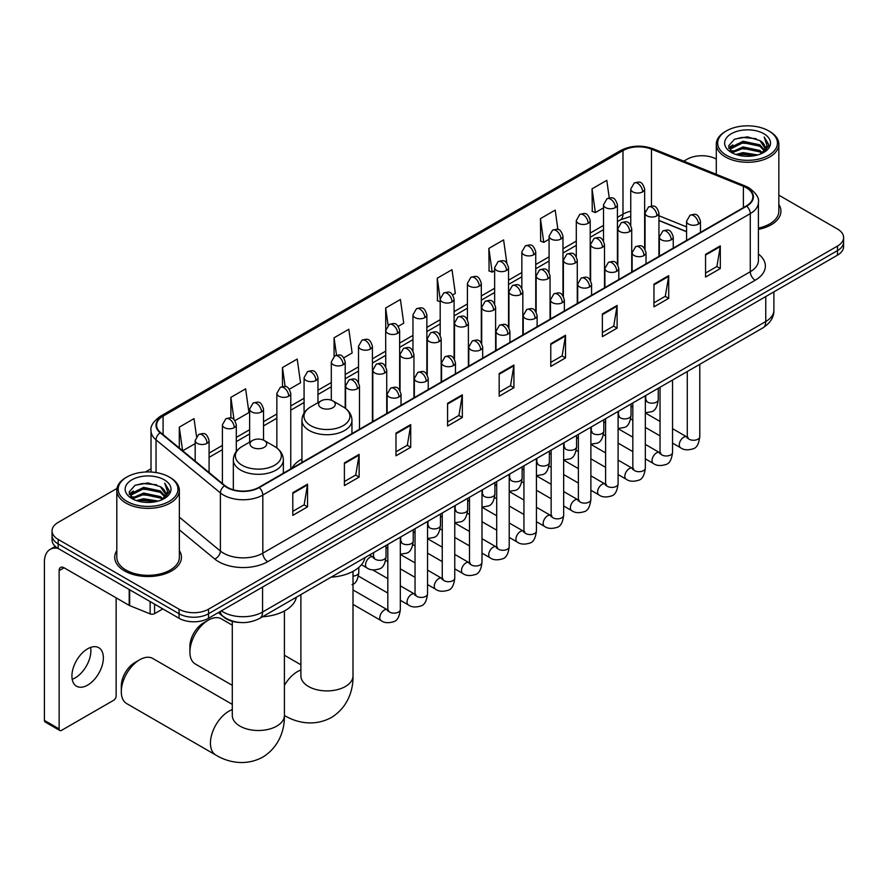 <?xml version="1.0" encoding="UTF-8"?>
<svg xmlns="http://www.w3.org/2000/svg" width="888" height="888" viewBox="0 0 888 888"><rect width="100%" height="100%" fill="white"/><g stroke="black" fill="none" stroke-linecap="round" stroke-linejoin="round"><path stroke-width="1.33" d="M301.931 459.063A36.83 21.268 0 0 0 291.775 468.365M686.568 231.735L658.94 220.568M239.749 622.477A20.846 12.032 180 0 1 224.131 617.371L218.348 612.598M116.983 488.422L58.164 522.388A20.846 12.032 0 0 0 52.048 530.891L52.048 539.971A20.846 12.032 0 0 0 58.164 548.484L179.043 618.27A20.846 12.032 0 0 0 208.525 618.27L837.495 255.145A20.846 12.032 0 0 0 843.6 246.631L843.6 242.091A20.846 12.032 0 0 1 837.495 250.605A20.846 12.032 0 0 0 843.6 242.091L843.6 237.551A20.846 12.032 0 0 0 837.495 229.037L778.843 195.171M52.048 530.891A20.846 12.032 0 0 0 58.164 539.404L179.043 609.19A20.846 12.032 0 0 0 208.525 609.19L208.525 613.73L837.495 250.605L208.525 613.73A20.846 12.032 0 0 1 179.043 613.73A20.846 12.032 0 0 0 208.525 613.73L208.525 618.27M58.164 539.404L58.164 543.944L179.043 613.73L58.164 543.944A20.846 12.032 0 0 1 52.048 535.431A20.846 12.032 0 0 0 58.164 543.944L58.164 548.484M116.805 550.571A33.356 19.259 0 0 0 114.73 557.276A33.356 19.259 0 0 0 124.498 570.895A33.356 19.259 0 0 0 160.85 575.069A33.356 19.259 0 0 0 181.441 557.276A33.356 19.259 0 0 0 179.354 550.571A33.356 19.259 0 0 1 181.441 557.276A33.356 19.259 0 0 1 160.85 575.069A33.356 19.259 0 0 1 124.498 570.895A33.356 19.259 0 0 1 114.73 557.276A33.356 19.259 0 0 1 116.805 550.571M746.342 187.757A22.233 12.843 180 0 1 752.858 196.836A22.233 12.843 180 0 1 746.342 205.916L258.885 487.346A22.233 12.843 180 0 1 224.953 485.636L160.595 432.567A22.233 12.843 180 0 1 156.577 425.208A22.233 12.843 180 0 1 163.092 416.128L622.988 150.605A22.233 12.843 180 0 1 651.47 149.162L743.378 186.325A22.233 12.843 180 0 1 746.342 187.757M746.73 187.535A22.788 13.165 0 0 0 743.689 186.058L651.781 148.907A22.788 13.165 0 0 0 622.599 150.383L162.693 415.895A22.788 13.165 0 0 0 160.14 432.756L224.498 485.814A22.788 13.165 0 0 0 259.285 487.568L746.73 206.138A22.788 13.165 0 0 0 746.73 187.535M292.796 492.685L292.796 515.373L307.537 506.859L307.537 484.171L292.796 492.685M292.796 511.344L304.151 504.795L307.481 484.926A5.561 3.208 -120 0 0 307.537 484.171M304.051 504.85L307.537 506.859M344.389 462.892L344.389 485.592L359.129 477.078L359.129 454.379L344.389 462.892M344.389 481.562L355.744 475.002L359.074 455.133A5.561 3.208 -120 0 0 359.129 454.379M355.644 475.058L359.129 477.078M395.981 433.1L395.981 455.799L410.722 447.286L410.722 424.597L395.981 433.1M395.981 451.77L407.337 445.221L410.667 425.341A5.561 3.208 -120 0 0 410.722 424.597M407.237 445.276L410.722 447.286M447.585 403.319L447.585 426.007L462.326 417.504L462.326 394.805L447.585 403.319M447.585 421.989L458.93 415.429L462.26 395.56A5.561 3.208 -120 0 0 462.326 394.805M458.83 415.484L462.326 417.504M705.56 254.368L705.56 277.067L720.301 268.553L720.301 245.865L705.56 254.368M705.56 273.038L716.916 266.489L720.235 246.62A5.561 3.208 -120 0 0 720.301 245.865M716.816 266.544L720.301 268.553M653.957 284.16L653.957 306.86L668.708 298.346L668.708 275.646L653.957 284.16M653.957 302.83L665.312 296.27L668.642 276.401A5.561 3.208 -120 0 0 668.708 275.646M665.212 296.337L668.708 298.346M602.364 313.952L602.364 336.641L617.105 328.138L617.105 305.439L602.364 313.952M602.364 332.623L613.719 326.063L617.049 306.194A5.561 3.208 -120 0 0 617.105 305.439M613.619 326.118L617.105 328.138M550.771 343.734L550.771 366.433L565.512 357.92L565.512 335.231L550.771 343.734M550.771 362.404L562.126 355.855L565.456 335.986A5.561 3.208 -120 0 0 565.512 335.231M562.026 355.91L565.512 357.92M499.178 373.526L499.178 396.226L513.919 387.712L513.919 365.012L499.178 373.526M499.178 392.196L510.533 385.636L513.852 365.767A5.561 3.208 -120 0 0 513.919 365.012M510.434 385.703L513.919 387.712M758.419 229.382A33.356 19.259 0 0 0 780.929 211.166A33.356 19.259 0 0 0 778.843 204.462A33.356 19.259 0 0 1 780.929 211.166A33.356 19.259 0 0 1 758.419 229.382M208.525 609.19L837.495 246.065A20.846 12.032 0 0 0 843.6 237.551M716.294 159.074A20.846 12.032 0 0 0 687.134 159.252L683.804 161.172M151.016 468.775L145.41 472.005M289.388 389.21L300.544 382.772L297.214 359.063L282.473 367.565L282.473 386.535M234.943 420.646L248.951 412.565L245.621 388.844L230.88 397.358L230.88 418.015M196.526 436.408L194.028 418.637L179.287 427.15L179.287 447.974M452.725 294.916L455.333 293.406L452.003 269.697L437.262 278.199L437.495 300.766M506.848 263.092L503.596 239.904L488.855 248.418L489.099 270.973M557.908 229.504L555.189 210.112L540.448 218.626L540.692 241.181M609.257 197.913L606.793 180.331L592.052 188.844L592.285 211.4M343.834 357.786L352.136 352.98L348.818 329.27L334.066 337.784L334.066 356.366M398.279 326.351L403.74 323.199L400.41 299.478L385.67 307.992L385.747 330.647M385.747 366.633L385.67 330.458M385.67 307.992L388.089 325.286M440.193 301.765L437.262 300.677M437.262 278.199L440.193 299.067M488.855 248.418L492.185 272.128L494.638 270.718M492.185 272.128L488.855 270.884M540.448 218.626L543.778 242.346L549.084 239.283M543.778 242.346L540.448 241.092M592.052 188.844L595.371 212.554L603.529 207.848M595.371 212.554L592.052 211.311M334.066 337.784L336.519 355.189M282.473 367.565L285.137 386.535M230.88 397.358L234.01 419.624M182.706 450.804L195.182 443.6M179.287 427.15L182.595 450.704M726.44 155.278A29.881 17.249 0 0 0 768.697 155.278A29.881 17.249 0 0 0 768.697 130.88L769.685 131.446A31.269 18.06 0 0 1 778.843 144.211A31.269 18.06 0 0 1 759.54 160.894A31.269 18.06 0 0 1 725.463 156.976A31.269 18.06 0 0 1 716.294 144.211A31.269 18.06 0 0 1 725.463 131.446L726.44 130.88A29.881 17.249 0 0 0 726.44 155.278M758.419 228.105A31.269 18.06 0 0 0 778.843 211.166L778.843 144.211M735.863 154.468L743.078 152.614L757.697 154.956M737.928 155.089L743.078 154.035L755.555 155.489M731.368 152.137L743.078 146.942L759.851 150.483L762.559 152.725M732.089 152.736L743.078 148.363L759.851 151.904L761.804 153.391M730.402 151.182L730.791 147.408L743.078 141.27L759.851 144.811L764.446 150.017M730.247 150.494L730.791 148.829L743.078 142.679L759.851 146.231L764.124 150.694M761.627 153.535A17.372 10.034 0 0 0 764.945 147.641A17.372 10.034 0 0 0 759.851 140.548L764.934 147.985M763.791 133.711A22.933 13.242 0 0 0 731.401 133.688A22.933 13.242 0 0 0 731.257 152.381A22.933 13.242 0 0 0 731.357 152.436A22.933 13.242 0 0 0 763.891 152.381A22.933 13.242 0 0 0 763.791 133.711M759.851 140.548L747.374 136.83L734.543 139.183L728.593 145.91L732.545 153.069M763.047 152.847L768.597 145.821L768.708 144.555L764.191 137.018L767.032 145.466L761.815 153.458M769.685 131.446L768.697 130.88A29.881 17.249 0 0 0 726.44 130.88M764.191 137.018L768.697 144.844M734.243 139.338L742.102 137.396L756.176 138.661M728.826 148.463L731.39 146.453M737.029 144.056L742.102 143.068L755.677 144.189M737.029 149.728L742.102 148.74L755.677 149.861M738.072 155.123L742.102 154.423L755.533 155.489M728.682 147.907L732.889 144.911M730.913 151.726L732.889 150.594M189.899 652.07L189.899 646.386A19.114 11.033 -60 0 1 203.408 622.988L208.325 620.146A26.063 15.041 120 0 0 189.899 652.07A26.063 15.041 120 0 0 195.293 663.991L232.29 685.347M321.045 407.714A8.336 4.817 0 0 0 332.845 407.714A8.336 4.817 0 0 0 332.845 400.899L343.201 406.882A22.977 13.264 0 0 1 343.201 425.641A22.977 13.264 0 0 1 310.7 425.641A22.977 13.264 0 0 1 310.7 406.882C305.039 410.245 302.109 414.707 301.931 420.279A25.019 14.441 0 0 0 309.257 430.491A25.019 14.441 0 0 0 336.519 433.622A25.019 14.441 0 0 0 351.959 420.279C351.781 414.707 348.851 410.245 343.201 406.882L332.845 400.899A8.336 4.817 0 0 0 321.045 400.899A8.336 4.817 0 0 0 321.045 407.714M331.091 577.167A38.217 22.067 0 0 0 364.946 557.631M232.29 625.174L221.356 618.858A26.063 15.041 120 0 0 208.325 620.146L203.408 622.988M121.301 691.663L121.301 685.991A19.114 11.033 -60 0 1 134.81 662.592L139.727 659.751A26.063 15.041 120 0 0 121.301 691.663A26.063 15.041 120 0 0 126.695 703.596L215.84 755.066A26.063 15.041 -60 0 1 211.844 734.176A26.063 15.041 -60 0 1 228.871 711.21A26.063 15.041 -60 0 1 232.29 709.612M252.447 447.319A8.336 4.817 0 0 0 264.247 447.319A8.336 4.817 0 0 0 264.247 440.504L274.603 446.486A22.977 13.264 0 0 1 274.603 465.245A22.977 13.264 0 0 1 242.102 465.245A22.977 13.264 0 0 1 242.102 446.486C236.441 449.85 233.511 454.312 233.333 459.884A25.019 14.441 0 0 0 240.659 470.096A25.019 14.441 0 0 0 267.921 473.226A25.019 14.441 0 0 0 283.361 459.884C283.183 454.312 280.264 449.85 274.603 446.486L264.247 440.504A8.336 4.817 0 0 0 252.447 440.504A8.336 4.817 0 0 0 252.447 447.319M262.493 616.772A38.217 22.067 0 0 0 296.348 597.236M232.29 704.384L152.758 658.463A26.063 15.041 120 0 0 139.727 659.751L134.81 662.592M90.609 647.408A22.233 12.843 -60 0 1 75.169 677.91A22.233 12.843 -60 0 1 72.206 679.298M87.646 685.114A22.233 12.843 120 0 0 102.164 665.523A22.233 12.843 120 0 0 98.757 647.696A22.233 12.843 120 0 0 87.646 648.795A22.233 12.843 120 0 0 73.116 668.398A22.233 12.843 120 0 0 76.523 686.213A22.233 12.843 120 0 0 87.646 685.114M154.59 604.162L154.59 613.664L162.826 608.913M57.92 548.34A27.794 16.051 -120 0 0 50.161 549.372A27.794 16.051 -120 0 0 44.4 562.104L44.4 720.401L59.141 728.915L59.141 570.607A6.949 4.007 60 0 1 60.584 567.432A6.949 4.007 60 0 1 64.058 567.776L129.193 605.383L129.193 589.499M59.141 728.915A3.474 2.009 120 0 0 59.862 730.513L45.122 722A3.474 2.009 -60 0 1 44.4 720.401M59.862 730.513A3.474 2.009 120 0 0 61.594 730.336L113.686 700.266A3.474 2.009 120 0 0 116.139 696.003L116.139 597.846M154.59 613.664A3.474 2.009 180 0 1 150.139 613.885L129.659 605.605A3.474 2.009 180 0 1 129.193 605.383M126.951 501.387A29.881 17.249 0 0 0 169.208 501.387A29.881 17.249 0 0 0 169.208 476.989L170.196 477.555A31.269 18.06 0 0 1 179.354 490.32A31.269 18.06 0 0 1 160.051 507.004A31.269 18.06 0 0 1 125.974 503.085A31.269 18.06 0 0 1 116.805 490.32A31.269 18.06 0 0 1 125.974 477.555L126.951 476.989A29.881 17.249 0 0 0 126.951 501.387M116.805 490.32L116.805 557.276A31.269 18.06 0 0 0 125.974 570.04A31.269 18.06 0 0 0 160.051 573.959A31.269 18.06 0 0 0 179.354 557.276L179.354 490.32M136.375 500.577L143.59 498.723L158.208 501.065M138.439 501.198L143.59 500.144L156.066 501.598L142.613 500.532L138.584 501.243M131.901 498.235L143.59 493.051L160.362 496.592L163.07 498.834M132.601 498.845L143.59 494.472L160.362 498.013L162.315 499.5M130.913 497.291L131.302 493.528L143.59 487.379L160.362 490.92L164.957 496.137M130.758 496.603L131.302 494.938L143.59 488.8L160.362 492.341L164.635 496.803M162.138 499.644A17.372 10.034 0 0 0 165.457 493.761A17.372 10.034 0 0 0 160.362 486.668L165.446 494.094M164.302 479.831A22.933 13.242 0 0 0 131.912 479.798A22.933 13.242 0 0 0 131.768 498.49A22.933 13.242 0 0 0 131.868 498.557A22.933 13.242 0 0 0 164.402 498.49A22.933 13.242 0 0 0 164.302 479.831M160.362 486.668L147.885 482.939L135.054 485.292L129.115 492.019L133.056 499.178M163.57 498.956L169.109 491.93L169.22 490.664L164.702 483.128L167.543 491.575L162.326 499.567M170.196 477.555L169.208 476.989A29.881 17.249 0 0 0 126.951 476.989M164.702 483.128L169.208 490.953M134.754 485.447L142.613 483.505L156.688 484.77M129.337 494.572L131.901 492.563M137.54 490.165L142.613 489.177L156.188 490.298M137.54 495.837L142.613 494.86L156.188 495.97M129.193 494.017L133.4 491.031M131.424 497.835L133.4 496.703M221.401 610.844A27.794 16.051 0 0 0 223.265 612.032A27.794 16.051 0 0 0 262.571 612.032L765.756 321.523A27.794 16.051 0 0 0 773.892 310.178C774.092 317.072 770.429 322.977 762.87 327.883L259.696 618.392A13.897 8.025 60 0 0 262.571 612.032L262.571 587.068M765.756 296.559L765.756 321.523A13.897 8.025 60 0 1 762.87 327.883M220.268 611.488A13.897 9.291 129.5 0 0 222.688 616.006L218.47 612.531M837.495 255.145L837.495 246.065M179.043 618.27L179.043 609.19M758.419 254.024A34.743 20.058 180 0 1 755.189 280.242L267.732 561.671A6.949 4.007 60 0 1 262.815 553.169L750.271 271.739A27.794 16.051 0 0 0 758.419 260.384L758.419 202.286A27.794 16.051 180 0 1 750.271 213.631A6.949 4.007 -120 0 0 746.73 206.138M267.732 561.671A34.743 20.058 180 0 1 218.592 561.671A34.743 20.058 180 0 1 214.707 558.996L179.354 529.847M224.498 485.814A6.949 4.651 129.5 0 0 220.391 492.918L220.391 551.026A27.794 16.051 0 0 0 223.51 553.169A27.794 16.051 0 0 0 262.815 553.169L262.815 495.06A27.794 16.051 180 0 1 220.391 492.918L156.044 439.86A27.794 16.051 180 0 1 151.016 430.647L151.016 472.016M758.419 202.286C759.34 197.946 756.143 193.096 748.839 187.757L745.176 185.981A6.949 3.252 112 0 0 743.689 186.058M745.176 185.981L653.268 148.829C641.758 144.755 630.835 145.343 620.49 150.605A6.949 4.007 60 0 1 622.599 150.383M162.693 415.895A6.949 4.007 -120 0 0 160.595 416.128C153.38 421.312 150.183 426.151 151.016 430.647M160.14 432.756A6.949 4.651 129.5 0 0 156.044 439.86L156.044 472.56M653.268 148.829A6.949 3.252 112 0 0 651.781 148.907M259.285 487.568A6.949 4.007 60 0 1 262.815 495.06L750.271 213.631L750.271 271.739A6.949 4.007 60 0 0 755.189 280.242M179.354 517.182L220.391 551.026A6.949 4.651 -50.5 0 1 214.707 558.996M163.092 416.128L163.092 434.621M743.378 186.325L743.378 207.626M651.47 149.162L651.47 206.083M686.568 226.906L658.94 215.74M645.354 210.978A22.233 12.843 0 0 0 644.644 210.856M630.746 211.244A22.233 12.843 0 0 0 622.988 214.152L617.426 217.371M622.988 150.605L622.988 214.152A12.51 7.226 60 0 1 620.401 219.88L617.426 221.6M603.529 225.397L590.198 233.089M576.301 241.103L562.981 248.795M549.084 256.821L535.753 264.513M521.855 272.538L508.535 280.231M494.638 288.256L481.307 295.948M467.41 303.974L454.09 311.666M440.193 319.691L426.862 327.383M412.964 335.409L399.644 343.101M385.747 351.126L372.416 358.819M358.519 366.844L345.199 374.536M331.302 382.562L317.971 390.254M304.073 398.279L290.753 405.971M276.856 413.997L263.525 421.689M249.628 429.714L236.308 437.407M222.411 445.432L209.08 453.124M499.178 374.248L513.852 365.767M550.771 344.455L565.456 335.986M602.364 314.674L617.049 306.194M653.957 284.882L668.642 276.401M705.56 255.089L720.235 246.62M447.585 404.029L462.26 395.56M395.981 433.821L410.667 425.341M344.389 463.614L359.074 455.133M292.796 493.395L307.481 484.926M353.002 571.384L353.002 675.868A26.063 15.041 180 0 1 345.377 686.502A26.063 15.041 180 0 1 308.513 686.502A26.063 15.041 180 0 1 300.888 675.868L300.943 676.889M284.404 685.414A26.063 15.041 -60 0 1 297.458 671.606A26.063 15.041 -60 0 1 300.888 670.007M353.002 675.868C353.357 688.955 348.496 707.026 331.335 717.526C313.675 727.128 295.593 722.31 284.438 715.462A26.063 15.041 -60 0 1 284.404 715.439A26.063 15.041 180 0 1 276.779 726.106A26.063 15.041 180 0 1 239.927 726.106A26.063 15.041 180 0 1 232.29 715.473L232.345 716.494M698.434 224.098A6.949 4.007 0 0 0 700.466 221.267C697.646 212.354 694.904 214.13 690.043 215.251A6.949 4.007 60 0 1 693.517 215.595A6.949 4.007 -120 0 1 698.434 224.098A6.949 4.007 0 0 1 688.6 224.098A6.949 4.007 0 0 1 686.568 221.267L690.043 215.251M672.549 443.112L680.563 447.741A6.249 3.608 -60 0 1 679.609 442.735A6.249 3.608 -60 0 1 683.693 437.218A6.249 3.608 -60 0 1 683.971 437.074A6.249 3.608 -60 0 1 686.813 436.907L672.549 428.671M687.623 437.54L687.068 438.006L687.268 436.652A6.249 3.608 -0 0 0 689.099 439.205A6.249 3.608 -0 0 0 697.657 439.36A6.249 3.608 -0 0 0 699.777 436.652C698.912 443.911 696.669 447.974 693.029 448.817C687.8 450.416 683.649 450.05 680.563 447.741M671.206 239.816A6.949 4.007 0 0 0 673.248 236.985C670.429 228.072 667.687 229.848 662.825 230.969A6.949 4.007 60 0 1 666.3 231.313A6.949 4.007 -120 0 1 671.206 239.816A6.949 4.007 0 0 1 661.382 239.816A6.949 4.007 0 0 1 659.351 236.985L662.825 230.969M645.332 458.83L653.346 463.458A6.249 3.608 -60 0 1 652.38 458.452A6.249 3.608 -60 0 1 656.465 452.936A6.249 3.608 -60 0 1 656.743 452.78A6.249 3.608 -60 0 1 659.595 452.625L645.332 444.389M660.395 453.257L659.84 453.724L660.039 452.369A6.249 3.608 -0 0 0 661.871 454.922A6.249 3.608 -0 0 0 670.429 455.078A6.249 3.608 -0 0 0 672.549 452.369C671.694 459.629 669.441 463.691 665.8 464.535C660.572 466.122 656.421 465.767 653.346 463.458M643.989 255.533A6.949 4.007 0 0 0 646.02 252.703C643.201 243.789 640.459 245.565 635.597 246.675A6.949 4.007 60 0 1 639.071 247.019A6.949 4.007 -120 0 1 643.989 255.533A6.949 4.007 0 0 1 634.154 255.533A6.949 4.007 0 0 1 632.123 252.703L635.597 246.675M618.104 474.547L626.118 479.176A6.249 3.608 -60 0 1 625.163 474.159A6.249 3.608 -60 0 1 629.248 468.653A6.249 3.608 -60 0 1 629.525 468.498A6.249 3.608 -60 0 1 632.367 468.342L618.104 460.106M633.177 468.975L632.622 469.441L632.822 468.087A6.249 3.608 -0 0 0 634.654 470.64A6.249 3.608 -0 0 0 643.212 470.795A6.249 3.608 -0 0 0 645.332 468.087C644.466 475.346 642.224 479.409 638.583 480.253C633.355 481.84 629.204 481.485 626.118 479.176M616.76 271.251A6.949 4.007 0 0 0 618.803 268.42C615.983 259.507 613.242 261.272 608.38 262.393A6.949 4.007 60 0 1 611.854 262.737A6.949 4.007 -120 0 1 616.76 271.251A6.949 4.007 0 0 1 606.937 271.251A6.949 4.007 0 0 1 604.906 268.42L608.38 262.393M590.886 490.265L598.9 494.894A6.249 3.608 -60 0 1 597.935 489.876A6.249 3.608 -60 0 1 602.02 484.371A6.249 3.608 -60 0 1 602.297 484.215A6.249 3.608 -60 0 1 605.15 484.06L590.886 475.824M605.949 484.693L605.394 485.148L605.594 483.805A6.249 3.608 -0 0 0 607.425 486.358A6.249 3.608 -0 0 0 615.983 486.513A6.249 3.608 -0 0 0 618.104 483.805C617.249 491.064 614.995 495.127 611.355 495.97C606.127 497.558 601.975 497.202 598.9 494.894M589.543 286.968A6.949 4.007 0 0 0 591.575 284.138C588.755 275.213 586.013 276.989 581.152 278.111A6.949 4.007 60 0 1 584.626 278.455A6.949 4.007 -120 0 1 589.543 286.968A6.949 4.007 0 0 1 579.709 286.968A6.949 4.007 0 0 1 577.677 284.138L581.152 278.111M563.658 505.982L571.672 510.611A6.249 3.608 -60 0 1 570.718 505.594A6.249 3.608 -60 0 1 574.802 500.088A6.249 3.608 -60 0 1 575.08 499.933A6.249 3.608 -60 0 1 577.933 499.778L563.658 491.541M578.732 500.41L578.177 500.865L578.377 499.522A6.249 3.608 -0 0 0 580.208 502.075A6.249 3.608 -0 0 0 588.766 502.231A6.249 3.608 -0 0 0 590.886 499.522C590.02 506.782 587.778 510.833 584.138 511.688C578.909 513.275 574.758 512.92 571.672 510.611M562.315 302.686A6.949 4.007 0 0 0 564.357 299.844C561.538 290.931 558.796 292.707 553.934 293.828A6.949 4.007 60 0 1 557.409 294.172A6.949 4.007 -120 0 1 562.315 302.686A6.949 4.007 0 0 1 552.491 302.686A6.949 4.007 0 0 1 550.46 299.844L553.934 293.828M536.441 521.7L544.455 526.329A6.249 3.608 -60 0 1 543.489 521.312A6.249 3.608 -60 0 1 547.574 515.806A6.249 3.608 -60 0 1 547.852 515.651A6.249 3.608 -60 0 1 550.704 515.495L536.441 507.259M551.515 516.128L550.949 516.583L551.148 515.24A6.249 3.608 -0 0 0 552.98 517.793A6.249 3.608 -0 0 0 561.538 517.948A6.249 3.608 -0 0 0 563.658 515.24C562.803 522.499 560.55 526.551 556.909 527.405C551.681 528.993 547.53 528.638 544.455 526.329M535.098 318.404A6.949 4.007 0 0 0 537.129 315.562C534.31 306.649 531.568 308.425 526.706 309.546A6.949 4.007 60 0 1 530.18 309.89A6.949 4.007 -120 0 1 535.098 318.404A6.949 4.007 0 0 1 525.263 318.404A6.949 4.007 0 0 1 523.232 315.562L526.706 309.546M509.213 537.418L517.227 542.046A6.249 3.608 -60 0 1 516.272 537.029A6.249 3.608 -60 0 1 520.357 531.524A6.249 3.608 -60 0 1 520.634 531.368A6.249 3.608 -60 0 1 523.487 531.213L509.213 522.976M524.286 531.845L523.731 532.301L523.931 530.957A6.249 3.608 -0 0 0 525.763 533.51A6.249 3.608 -0 0 0 534.321 533.666A6.249 3.608 -0 0 0 536.441 530.957C535.575 538.217 533.333 542.268 529.692 543.123C524.464 544.71 520.312 544.355 517.227 542.046M507.869 334.121A6.949 4.007 0 0 0 509.912 331.28C507.092 322.366 504.351 324.142 499.489 325.263A6.949 4.007 60 0 1 502.963 325.607A6.949 4.007 -120 0 1 507.869 334.121A6.949 4.007 0 0 1 498.046 334.121A6.949 4.007 0 0 1 496.015 331.28L499.489 325.263M481.995 553.135L490.01 557.764A6.249 3.608 -60 0 1 489.044 552.747A6.249 3.608 -60 0 1 493.129 547.241A6.249 3.608 -60 0 1 493.406 547.086A6.249 3.608 -60 0 1 496.259 546.93L481.995 538.694M497.069 547.563L496.503 548.018L496.703 546.675A6.249 3.608 -0 0 0 498.534 549.228A6.249 3.608 -0 0 0 507.092 549.383A6.249 3.608 -0 0 0 509.213 546.675C508.358 553.934 506.105 557.986 502.464 558.841C497.236 560.428 493.084 560.073 490.01 557.764M480.652 349.839A6.949 4.007 0 0 0 482.684 346.997C479.864 338.084 477.122 339.86 472.261 340.981A6.949 4.007 60 0 1 475.735 341.325A6.949 4.007 -120 0 1 480.652 349.839A6.949 4.007 0 0 1 470.818 349.839A6.949 4.007 0 0 1 468.786 346.997L472.261 340.981M454.767 568.853L462.781 573.481A6.249 3.608 -60 0 1 461.827 568.464A6.249 3.608 -60 0 1 465.911 562.959A6.249 3.608 -60 0 1 466.189 562.803A6.249 3.608 -60 0 1 469.042 562.648L454.767 554.412M469.841 563.269L469.286 563.736L469.486 562.382A6.249 3.608 -0 0 0 471.317 564.935A6.249 3.608 -0 0 0 479.875 565.09A6.249 3.608 -0 0 0 481.995 562.382C481.13 569.652 478.887 573.704 475.247 574.558C470.018 576.145 465.867 575.79 462.781 573.481M453.424 365.556A6.949 4.007 0 0 0 455.466 362.715C452.647 353.801 449.905 355.577 445.043 356.699A6.949 4.007 60 0 1 448.518 357.043A6.949 4.007 -120 0 1 453.424 365.556A6.949 4.007 0 0 1 443.6 365.556A6.949 4.007 0 0 1 441.569 362.715L445.043 356.699M427.55 584.57L435.564 589.199A6.249 3.608 -60 0 1 434.598 584.182A6.249 3.608 -60 0 1 438.683 578.676A6.249 3.608 -60 0 1 438.961 578.521A6.249 3.608 -60 0 1 441.813 578.365L427.55 570.118M442.624 578.987L442.058 579.453L442.257 578.099A6.249 3.608 -0 0 0 444.089 580.652A6.249 3.608 -0 0 0 452.647 580.808A6.249 3.608 -0 0 0 454.767 578.099C453.912 585.37 451.659 589.421 448.018 590.276C442.79 591.863 438.639 591.508 435.564 589.199M426.207 381.274A6.949 4.007 0 0 0 428.238 378.432C425.419 369.519 422.677 371.295 417.815 372.416A6.949 4.007 60 0 1 421.289 372.76A6.949 4.007 -120 0 1 426.207 381.274A6.949 4.007 0 0 1 416.383 381.274A6.949 4.007 0 0 1 414.341 378.432L417.815 372.416M400.322 600.288L408.336 604.906A6.249 3.608 -60 0 1 407.381 599.9A6.249 3.608 -60 0 1 411.466 594.383A6.249 3.608 -60 0 1 411.743 594.239A6.249 3.608 -60 0 1 414.596 594.083L400.322 585.836M415.395 594.705L414.84 595.171L415.04 593.817A6.249 3.608 -0 0 0 416.872 596.37A6.249 3.608 -0 0 0 425.43 596.525A6.249 3.608 -0 0 0 427.55 593.817C426.684 601.087 424.442 605.139 420.801 605.993C415.573 607.581 411.422 607.214 408.336 604.906M398.978 396.992A6.949 4.007 0 0 0 401.021 394.15C398.201 385.237 395.46 387.013 390.598 388.134A6.949 4.007 60 0 1 394.072 388.478A6.949 4.007 -120 0 1 398.978 396.992A6.949 4.007 0 0 1 389.155 396.992A6.949 4.007 0 0 1 387.124 394.15L390.598 388.134M353.002 604.395L381.119 620.623A6.249 3.608 -60 0 1 380.153 615.617A6.249 3.608 -60 0 1 384.238 610.1A6.249 3.608 -60 0 1 384.515 609.956A6.249 3.608 -60 0 1 387.368 609.79L353.002 589.954M388.178 610.422L387.612 610.889L387.812 609.534A6.249 3.608 -0 0 0 389.643 612.087A6.249 3.608 -0 0 0 398.201 612.243A6.249 3.608 -0 0 0 400.322 609.534C399.467 616.805 397.214 620.856 393.573 621.711C388.345 623.298 384.193 622.932 381.119 620.623M656.909 215.851A6.949 4.007 0 0 0 658.94 213.009C656.121 204.096 653.379 205.872 648.518 206.993A6.949 4.007 60 0 1 651.992 207.337A6.949 4.007 -120 0 1 656.909 215.851A6.949 4.007 0 0 1 647.086 215.851A6.949 4.007 0 0 1 645.043 213.009L648.518 206.993M646.098 400.455L645.543 400.921L645.743 399.567A6.249 3.608 -0 0 0 647.574 402.12A6.249 3.608 -0 0 0 656.132 402.275A6.249 3.608 -0 0 0 658.252 399.567C657.398 406.837 655.144 410.889 651.503 411.743L645.332 412.776M629.692 231.568A6.949 4.007 0 0 0 631.723 228.727C628.904 219.813 626.162 221.589 621.3 222.71A6.949 4.007 60 0 1 624.775 223.055A6.949 4.007 -120 0 1 629.692 231.568A6.949 4.007 0 0 1 619.857 231.568A6.949 4.007 0 0 1 617.826 228.727L621.3 222.71M618.88 416.172L618.314 416.639L618.514 415.284A6.249 3.608 -0 0 0 620.346 417.837A6.249 3.608 -0 0 0 628.915 417.993A6.249 3.608 -0 0 0 631.024 415.284C630.169 422.555 627.927 426.606 624.275 427.461L618.104 428.493M602.464 247.275A6.949 4.007 0 0 0 604.495 244.444C601.676 235.531 598.934 237.307 594.072 238.428A6.949 4.007 60 0 1 597.546 238.772A6.949 4.007 -120 0 1 602.464 247.275A6.949 4.007 0 0 1 592.64 247.275A6.949 4.007 0 0 1 590.598 244.444L594.072 238.428M591.652 431.89L591.097 432.356L591.297 431.002A6.249 3.608 -0 0 0 593.129 433.555A6.249 3.608 -0 0 0 601.687 433.71A6.249 3.608 -0 0 0 603.807 431.002C602.952 438.272 600.699 442.324 597.058 443.179L590.886 444.211M575.246 262.992A6.949 4.007 0 0 0 577.278 260.162C574.458 251.249 571.717 253.025 566.855 254.146A6.949 4.007 60 0 1 570.329 254.49A6.949 4.007 -120 0 1 575.246 262.992A6.949 4.007 0 0 1 565.412 262.992A6.949 4.007 0 0 1 563.381 260.162L566.855 254.146M564.435 447.608L563.869 448.074L564.069 446.72A6.249 3.608 -0 0 0 565.911 449.273A6.249 3.608 -0 0 0 574.469 449.428A6.249 3.608 -0 0 0 576.578 446.72C575.724 453.99 573.481 458.042 569.83 458.896L563.658 459.929M548.018 278.71A6.949 4.007 0 0 0 550.049 275.879C547.23 266.966 544.488 268.742 539.627 269.863A6.949 4.007 60 0 1 543.101 270.207A6.949 4.007 -120 0 1 548.018 278.71A6.949 4.007 0 0 1 538.195 278.71A6.949 4.007 0 0 1 536.152 275.879L539.627 269.863M537.207 463.325L536.652 463.791L536.851 462.437A6.249 3.608 -0 0 0 538.683 464.99A6.249 3.608 -0 0 0 547.241 465.146A6.249 3.608 -0 0 0 549.361 462.437C548.507 469.697 546.253 473.759 542.612 474.614L536.441 475.646M520.801 294.428A6.949 4.007 0 0 0 522.832 291.597C520.013 282.684 517.271 284.46 512.409 285.581A6.949 4.007 60 0 1 515.884 285.925A6.949 4.007 -120 0 1 520.801 294.428A6.949 4.007 0 0 1 510.966 294.428A6.949 4.007 0 0 1 508.935 291.597L512.409 285.581M509.99 479.043L509.423 479.509L509.623 478.155A6.249 3.608 -0 0 0 511.466 480.708A6.249 3.608 -0 0 0 520.024 480.863A6.249 3.608 -0 0 0 522.133 478.155C521.278 485.414 519.036 489.477 515.395 490.331L509.213 491.364M493.573 310.145A6.949 4.007 0 0 0 495.615 307.315C492.785 298.401 490.043 300.177 485.181 301.287A6.949 4.007 60 0 1 488.655 301.631A6.949 4.007 -120 0 1 493.573 310.145A6.949 4.007 0 0 1 483.749 310.145A6.949 4.007 0 0 1 481.707 307.315L485.181 301.287M482.761 494.76L482.206 495.227L482.406 493.872A6.249 3.608 -0 0 0 484.238 496.425A6.249 3.608 -0 0 0 492.796 496.581A6.249 3.608 -0 0 0 494.916 493.872C494.061 501.132 491.808 505.194 488.167 506.038L481.995 507.081M466.355 325.863A6.949 4.007 0 0 0 468.387 323.032C465.567 314.119 462.826 315.884 457.964 317.005A6.949 4.007 60 0 1 461.438 317.349A6.949 4.007 -120 0 1 466.355 325.863A6.949 4.007 0 0 1 456.521 325.863A6.949 4.007 0 0 1 454.49 323.032L457.964 317.005M455.544 510.478L454.978 510.944L455.189 509.59A6.249 3.608 -0 0 0 457.02 512.143A6.249 3.608 -0 0 0 465.578 512.298A6.249 3.608 -0 0 0 467.687 509.59C466.833 516.849 464.591 520.912 460.95 521.756L454.767 522.799M439.127 341.58A6.949 4.007 0 0 0 441.17 338.739C438.339 329.825 435.608 331.601 430.736 332.723A6.949 4.007 60 0 1 434.21 333.067A6.949 4.007 -120 0 1 439.127 341.58A6.949 4.007 0 0 1 429.304 341.58A6.949 4.007 0 0 1 427.261 338.739L430.736 332.723M428.316 526.196L427.761 526.662L427.961 525.308A6.249 3.608 -0 0 0 429.792 527.861A6.249 3.608 -0 0 0 438.35 528.016A6.249 3.608 -0 0 0 440.47 525.308C439.616 532.567 437.362 536.63 433.721 537.473L427.55 538.517M411.91 357.298A6.949 4.007 0 0 0 413.941 354.456C411.122 345.543 408.38 347.319 403.518 348.44A6.949 4.007 60 0 1 406.993 348.784A6.949 4.007 -120 0 1 411.91 357.298A6.949 4.007 0 0 1 402.075 357.298A6.949 4.007 0 0 1 400.044 354.456L403.518 348.44M401.099 541.913L400.532 542.379L400.743 541.025A6.249 3.608 -0 0 0 402.575 543.578A6.249 3.608 -0 0 0 411.133 543.734A6.249 3.608 -0 0 0 413.242 541.025C412.387 548.284 410.145 552.347 406.504 553.191L400.322 554.234M384.682 373.016A6.949 4.007 0 0 0 386.724 370.174C383.894 361.261 381.163 363.037 376.29 364.158A6.949 4.007 60 0 1 379.764 364.502A6.949 4.007 -120 0 1 384.682 373.016A6.949 4.007 0 0 1 374.858 373.016A6.949 4.007 0 0 1 372.816 370.174L376.29 364.158M373.87 557.631L373.315 558.086L373.515 556.743A6.249 3.608 -0 0 0 375.346 559.296A6.249 3.608 -0 0 0 383.905 559.451A6.249 3.608 -0 0 0 386.025 556.743C385.17 564.002 382.917 568.065 379.276 568.908C374.048 570.496 369.896 570.14 366.811 567.832A6.249 3.608 -60 0 1 365.523 564.968A6.249 3.608 -60 0 1 370.218 557.153A6.249 3.608 -60 0 1 373.071 556.998L369.552 554.967M357.464 388.733A6.949 4.007 0 0 0 359.496 385.892C356.676 376.978 353.935 378.754 349.073 379.875A6.949 4.007 60 0 1 352.547 380.219A6.949 4.007 -120 0 1 357.464 388.733A6.949 4.007 0 0 1 347.63 388.733A6.949 4.007 0 0 1 345.599 385.892L349.073 379.875M353.002 576.057A6.249 3.608 -0 0 0 356.687 575.169A6.249 3.608 -0 0 0 358.796 572.46C357.942 579.72 355.7 583.771 352.059 584.626M642.612 191.875A6.949 4.007 0 0 0 644.644 189.033C641.824 180.12 639.083 181.896 634.221 183.017A6.949 4.007 60 0 1 637.695 183.361A6.949 4.007 -120 0 1 642.612 191.875A6.949 4.007 0 0 1 632.789 191.875A6.949 4.007 0 0 1 630.746 189.033L634.221 183.017M615.384 207.592A6.949 4.007 0 0 0 617.426 204.751C614.607 195.837 611.865 197.613 607.004 198.734A6.949 4.007 60 0 1 610.478 199.079A6.949 4.007 -120 0 1 615.384 207.592A6.949 4.007 0 0 1 605.561 207.592A6.949 4.007 0 0 1 603.529 204.751L607.004 198.734M588.167 223.31A6.949 4.007 0 0 0 590.198 220.468C587.379 211.555 584.637 213.331 579.775 214.452A6.949 4.007 60 0 1 583.25 214.796A6.949 4.007 -120 0 1 588.167 223.31A6.949 4.007 0 0 1 578.343 223.31A6.949 4.007 0 0 1 576.301 220.468L579.775 214.452M560.939 239.027A6.949 4.007 0 0 0 562.981 236.186C560.162 227.273 557.42 229.049 552.558 230.17A6.949 4.007 60 0 1 556.032 230.514A6.949 4.007 -120 0 1 560.939 239.027A6.949 4.007 0 0 1 551.115 239.027A6.949 4.007 0 0 1 549.084 236.186L552.558 230.17M533.721 254.745A6.949 4.007 0 0 0 535.753 251.903C532.933 242.99 530.192 244.766 525.33 245.887A6.949 4.007 60 0 1 528.804 246.231A6.949 4.007 -120 0 1 533.721 254.745A6.949 4.007 0 0 1 523.898 254.745A6.949 4.007 0 0 1 521.855 251.903L525.33 245.887M506.493 270.463A6.949 4.007 0 0 0 508.535 267.621C505.716 258.708 502.974 260.484 498.113 261.605A6.949 4.007 60 0 1 501.587 261.949A6.949 4.007 -120 0 1 506.493 270.463A6.949 4.007 0 0 1 496.67 270.463A6.949 4.007 0 0 1 494.638 267.621L498.113 261.605M479.276 286.18A6.949 4.007 0 0 0 481.307 283.339C478.488 274.425 475.746 276.201 470.884 277.322A6.949 4.007 60 0 1 474.359 277.667A6.949 4.007 -120 0 1 479.276 286.18A6.949 4.007 0 0 1 469.452 286.18A6.949 4.007 0 0 1 467.41 283.339L470.884 277.322M452.048 301.887A6.949 4.007 0 0 0 454.09 299.056C451.271 290.143 448.529 291.919 443.667 293.04A6.949 4.007 60 0 1 447.141 293.384A6.949 4.007 -120 0 1 452.048 301.887A6.949 4.007 0 0 1 442.224 301.887A6.949 4.007 0 0 1 440.193 299.056L443.667 293.04M424.83 317.604A6.949 4.007 0 0 0 426.862 314.774C424.042 305.861 421.301 307.637 416.439 308.758A6.949 4.007 60 0 1 419.913 309.102A6.949 4.007 -120 0 1 424.83 317.604A6.949 4.007 0 0 1 415.007 317.604A6.949 4.007 0 0 1 412.964 314.774L416.439 308.758M397.602 333.322A6.949 4.007 0 0 0 399.644 330.491C396.825 321.578 394.083 323.354 389.221 324.475A6.949 4.007 60 0 1 392.696 324.819A6.949 4.007 -120 0 1 397.602 333.322A6.949 4.007 0 0 1 387.779 333.322A6.949 4.007 0 0 1 385.747 330.491L389.221 324.475M370.385 349.04A6.949 4.007 0 0 0 372.416 346.209C369.597 337.296 366.855 339.072 361.993 340.182A6.949 4.007 60 0 1 365.468 340.537A6.949 4.007 -120 0 1 370.385 349.04A6.949 4.007 0 0 1 360.561 349.04A6.949 4.007 0 0 1 358.519 346.209L361.993 340.182M343.156 364.757A6.949 4.007 0 0 0 345.199 361.927C342.38 353.013 339.638 354.789 334.776 355.899A6.949 4.007 60 0 1 338.25 356.243A6.949 4.007 -120 0 1 343.156 364.757A6.949 4.007 0 0 1 333.333 364.757A6.949 4.007 0 0 1 331.302 361.927L334.776 355.899M315.939 380.475A6.949 4.007 0 0 0 317.971 377.644C315.151 368.731 312.41 370.496 307.548 371.617A6.949 4.007 60 0 1 311.022 371.961A6.949 4.007 -120 0 1 315.939 380.475A6.949 4.007 0 0 1 306.116 380.475A6.949 4.007 0 0 1 304.073 377.644L307.548 371.617M288.711 396.192A6.949 4.007 0 0 0 290.753 393.351C287.934 384.437 285.192 386.213 280.331 387.335A6.949 4.007 60 0 1 283.805 387.679A6.949 4.007 -120 0 1 288.711 396.192A6.949 4.007 0 0 1 278.888 396.192A6.949 4.007 0 0 1 276.856 393.351L280.331 387.335M261.494 411.91A6.949 4.007 0 0 0 263.525 409.068C260.706 400.155 257.964 401.931 253.102 403.052A6.949 4.007 60 0 1 256.577 403.396A6.949 4.007 -120 0 1 261.494 411.91A6.949 4.007 0 0 1 251.67 411.91A6.949 4.007 0 0 1 249.628 409.068L253.102 403.052M234.266 427.628A6.949 4.007 0 0 0 236.308 424.786C233.489 415.873 230.747 417.649 225.885 418.77A6.949 4.007 60 0 1 229.359 419.114A6.949 4.007 -120 0 1 234.266 427.628A6.949 4.007 0 0 1 224.442 427.628A6.949 4.007 0 0 1 222.411 424.786L225.885 418.77M207.048 443.345A6.949 4.007 0 0 0 209.08 440.504C206.26 431.59 203.519 433.366 198.657 434.487A6.949 4.007 60 0 1 202.131 434.831A6.949 4.007 -120 0 1 207.048 443.345A6.949 4.007 0 0 1 197.225 443.345A6.949 4.007 0 0 1 195.182 440.504L198.657 434.487M59.141 570.607L64.058 567.776M129.659 589.765L129.659 605.605M150.139 613.885L150.139 601.587M259.696 618.392C248.507 624.009 237.329 624.009 226.14 618.392L222.688 616.006M773.892 310.178L773.892 291.863M620.49 150.605L160.595 416.128M630.746 216.361L620.401 219.88M603.529 229.626L590.198 237.318M576.301 245.343L562.981 253.036M549.084 261.061L535.753 268.753M521.855 276.767L508.535 284.46M494.638 292.485L481.307 300.177M467.41 308.203L454.09 315.895M440.193 323.92L426.862 331.613M412.964 339.638L399.644 347.33M385.747 355.355L372.416 363.048M358.519 371.073L345.199 378.765M331.302 386.791L317.971 394.483M304.073 402.508L290.753 410.201M276.856 418.226L263.525 425.918M249.628 433.943L236.308 441.636M222.411 449.661L209.08 457.353M686.568 231.579L658.94 220.413M730.202 150.938L730.202 149.783M716.294 174.303L716.294 144.211M284.438 715.462L284.404 715.439C284.759 728.56 279.898 746.63 262.748 757.131C245.077 766.733 226.995 761.915 215.84 755.066M351.959 433.61L351.959 420.279M301.931 462.493L301.931 420.279M321.045 400.899L310.7 406.882M300.888 664.779L284.404 655.255M300.888 594.616L300.888 675.868M284.404 610.977L284.404 715.473M283.361 473.215L283.361 459.884M233.333 489.776L233.333 459.884M252.447 440.504L242.102 446.486M232.29 621.345L232.29 715.473M688.089 437.407L686.813 436.907M699.777 364.313L699.777 436.652M700.466 232.401L700.466 221.267M660.039 435.897L645.332 427.394M632.822 420.179L630.658 418.925M687.268 371.539L687.268 436.652M686.568 240.426L686.568 221.267M660.039 421.445L645.332 412.953M660.861 453.124L659.595 452.625M672.549 380.031L672.549 452.369M673.248 248.118L673.248 236.985M632.822 451.615L618.104 443.112M605.594 435.897L603.429 434.643M660.039 387.257L660.039 452.369M659.351 256.144L659.351 236.985M632.822 437.162L618.104 428.671M633.644 468.842L632.367 468.342M645.332 395.748L645.332 468.087M646.02 263.836L646.02 252.703M605.594 467.332L590.886 458.83M578.377 451.615L576.212 450.36M632.822 402.974L632.822 468.087M632.123 271.861L632.123 252.703M605.594 452.88L590.886 444.389M606.415 484.559L605.15 484.06M618.104 411.466L618.104 483.805M618.803 279.554L618.803 268.42M578.377 483.039L563.658 474.547M551.148 467.332L548.984 466.078M605.594 418.692L605.594 483.805M604.906 287.579L604.906 268.42M578.377 468.598L563.658 460.106M579.198 500.277L577.933 499.778M590.886 427.184L590.886 499.522M591.575 295.271L591.575 284.138M551.148 498.756L536.441 490.265M523.931 483.039L521.767 481.796M578.377 434.41L578.377 499.522M577.677 303.296L577.677 284.138M551.148 484.315L536.441 475.824M551.97 515.995L550.704 515.495M563.658 442.901L563.658 515.24M564.357 310.989L564.357 299.844M523.931 514.474L509.213 505.982M496.703 498.756L494.538 497.513M551.148 450.127L551.148 515.24M550.46 319.014L550.46 299.844M523.931 500.033L509.213 491.541M524.753 531.712L523.487 531.213M536.441 458.619L536.441 530.957M537.129 326.706L537.129 315.562M496.703 530.192L481.995 521.7M469.486 514.474L467.321 513.231M523.931 465.845L523.931 530.957M523.232 334.732L523.232 315.562M496.703 515.75L481.995 507.259M497.524 547.43L496.259 546.93M509.213 474.336L509.213 546.675M509.912 342.424L509.912 331.28M469.486 545.909L454.767 537.418M442.257 530.192L440.093 528.948M496.703 481.562L496.703 546.675M496.015 350.449L496.015 331.28M469.486 531.468L454.767 522.976M470.307 563.147L469.042 562.648M481.995 490.054L481.995 562.382M482.684 358.142L482.684 346.997M442.257 561.627L427.55 553.135M415.04 545.909L412.876 544.666M469.486 497.28L469.486 562.382M468.786 366.156L468.786 346.997M442.257 547.186L427.55 538.694M443.079 578.865L441.813 578.365M454.767 505.772L454.767 578.099M455.466 373.859L455.466 362.715M415.04 577.344L400.322 568.853M387.812 561.627L385.647 560.384M373.515 553.368L372.916 553.024M442.257 512.986L442.257 578.099M441.569 381.873L441.569 362.715M415.04 562.903L400.322 554.412M415.862 594.583L414.596 594.083M427.55 521.489L427.55 593.817M428.238 389.566L428.238 378.432M387.812 593.062L358.43 576.101M415.04 528.704L415.04 593.817M414.341 397.591L414.341 378.432M387.812 578.621L372.716 569.907M388.633 610.3L387.368 609.79M400.322 537.207L400.322 609.534M401.021 405.283L401.021 394.15M387.812 544.422L387.812 609.534M387.124 413.309L387.124 394.15M646.564 400.333L645.299 399.833M658.252 388.289L658.252 399.567M658.94 256.377L658.94 213.009M645.743 395.515L645.743 399.567M632.822 407.07L631.024 406.038M645.043 249.151L645.043 213.009M619.347 416.05L618.07 415.551M631.024 404.007L631.024 415.284M631.723 272.094L631.723 228.727M618.514 411.233L618.514 415.284M605.594 422.788L603.807 421.756M617.826 264.868L617.826 228.727M592.118 431.768L590.853 431.268M603.807 419.724L603.807 431.002M604.495 287.812L604.495 244.444M591.297 426.95L591.297 431.002M578.377 438.506L576.578 437.473M590.598 280.586L590.598 244.444M564.901 447.485L563.625 446.975M576.578 435.442L576.578 446.72M577.278 303.53L577.278 260.162M564.069 442.668L564.069 446.72M551.148 454.223L549.361 453.191M563.381 296.303L563.381 260.162M537.673 463.203L536.408 462.692M549.361 451.16L549.361 462.437M550.049 319.247L550.049 275.879M536.851 458.386L536.851 462.437M523.931 469.941L522.133 468.908M536.152 312.021L536.152 275.879M510.456 478.921L509.179 478.41M522.133 466.877L522.133 478.155M522.832 334.954L522.832 291.597M509.623 474.092L509.623 478.155M496.703 485.658L494.916 484.615M508.935 327.739L508.935 291.597M483.227 494.627L481.962 494.128M494.916 482.595L494.916 493.872M495.615 350.671L495.615 307.315M482.406 489.81L482.406 493.872M469.486 501.376L467.687 500.333M481.707 343.445L481.707 307.315M456.01 510.345L454.734 509.845M467.687 498.312L467.687 509.59M468.387 366.389L468.387 323.032M455.189 505.527L455.189 509.59M442.257 517.082L440.47 516.05M454.49 359.163L454.49 323.032M428.782 526.062L427.517 525.563M440.47 514.03L440.47 525.308M441.17 382.106L441.17 338.739M427.961 521.245L427.961 525.308M415.04 532.8L413.242 531.768M427.261 374.88L427.261 338.739M401.565 541.78L400.288 541.28M413.242 529.748L413.242 541.025M413.941 397.824L413.941 354.456M400.743 536.963L400.743 541.025M387.812 548.518L386.025 547.485M400.044 390.598L400.044 354.456M374.336 557.498L373.071 556.998M386.025 545.465L386.025 556.743M386.724 413.542L386.724 370.174M373.515 552.68L373.515 556.743M366.811 567.832L361.449 564.735M372.816 421.567L372.816 370.174M358.796 567.432L358.796 572.46M359.496 429.259L359.496 385.892M345.599 408.48L345.599 385.892M644.644 248.551L644.644 189.033M630.746 225.175L630.746 189.033M617.426 264.269L617.426 204.751M603.529 240.892L603.529 204.751M590.198 279.986L590.198 220.468M576.301 256.61L576.301 220.468M562.981 295.693L562.981 236.186M549.084 272.327L549.084 236.186M535.753 311.411L535.753 251.903M521.855 288.045L521.855 251.903M508.535 327.128L508.535 267.621M494.638 303.763L494.638 267.621M481.307 342.846L481.307 283.339M467.41 319.48L467.41 283.339M454.09 358.563L454.09 299.056M440.193 335.198L440.193 299.056M426.862 374.281L426.862 314.774M412.964 350.915L412.964 314.774M399.644 389.999L399.644 330.491M372.416 421.101L372.416 346.209M358.519 382.351L358.519 346.209M345.199 408.18L345.199 361.927M331.302 400.199L331.302 361.927M317.971 402.675L317.971 377.644M304.073 413.02L304.073 377.644M290.753 468.254L290.753 393.351M276.856 447.974L276.856 393.351M263.525 440.137L263.525 409.068M249.628 442.135L249.628 409.068M236.308 451.437L236.308 424.786M222.411 483.538L222.411 424.786M209.08 472.549L209.08 440.504M195.182 461.094L195.182 440.504M50.161 549.372L55.289 546.409M130.714 497.047L130.714 495.893"/></g></svg>
